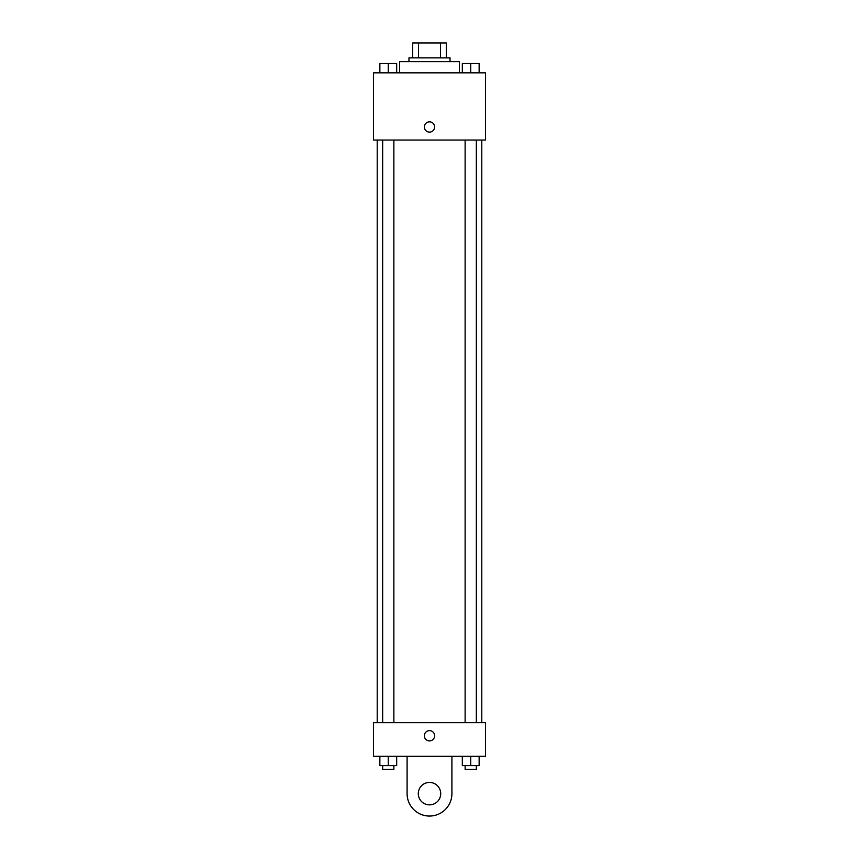 <?xml version="1.0" encoding="UTF-8"?>
<svg xmlns="http://www.w3.org/2000/svg" width="859" height="859" viewBox="0 0 859 859"><rect width="100%" height="100%" fill="white"/><g stroke="black" fill="none" stroke-linecap="round" stroke-linejoin="round"><path stroke-width="1.29" d="M418.537 57.886L418.537 42.95L412.696 42.95L412.696 57.886L412.696 42.95M418.537 42.95L446.304 42.95L446.304 57.886M440.463 57.886L440.463 42.95M408.959 61.623L408.959 57.886L450.041 57.886L450.041 61.623M459.382 72.832L459.382 61.623L399.618 61.623L399.618 72.832M373.482 72.832L485.518 72.832L485.518 140.049L373.482 140.049L373.482 72.832M429.5 132.114A5.133 5.133 0 0 1 425.055 124.415A5.133 5.133 0 0 1 433.945 124.415A5.133 5.133 0 0 1 429.5 132.114M373.482 722.677L485.518 722.677L485.518 756.296L373.482 756.296L373.482 722.677L485.518 722.677M462.325 72.832L462.325 63.491L479.139 63.491L479.139 72.832L479.139 63.491M470.732 72.832L470.732 63.491M476.337 63.491L465.127 63.491M379.861 72.832L379.861 63.491L396.675 63.491L396.675 72.832L396.675 63.491M388.268 72.832L388.268 63.491M393.873 63.491L382.663 63.491M462.325 756.296L462.325 765.627L479.139 765.627L479.139 756.296L479.139 765.627M470.732 765.627L470.732 756.296M476.337 765.627L476.337 769.363L465.127 769.363L465.127 765.627M379.861 756.296L379.861 765.627L396.675 765.627L396.675 756.296L396.675 765.627M388.268 765.627L388.268 756.296M393.873 765.627L393.873 769.363L382.663 769.363L382.663 765.627M424.367 735.755A5.133 5.133 0 0 1 432.066 731.31A5.133 5.133 0 0 1 432.066 740.2A5.133 5.133 0 0 1 424.367 735.755M451.909 756.296L451.909 793.641A22.409 22.409 0 0 1 429.5 816.05A22.409 22.409 0 0 1 407.091 793.641L407.091 756.296M429.5 804.851A11.199 11.199 0 0 1 419.793 788.036A11.199 11.199 0 0 1 439.207 788.036A11.199 11.199 0 0 1 429.5 804.851M481.792 722.677L481.792 140.049M377.208 722.677L377.208 140.049M465.127 140.049L465.127 722.677M476.337 140.049L476.337 722.677M393.873 722.677L393.873 140.049M382.663 722.677L382.663 140.049"/></g></svg>
